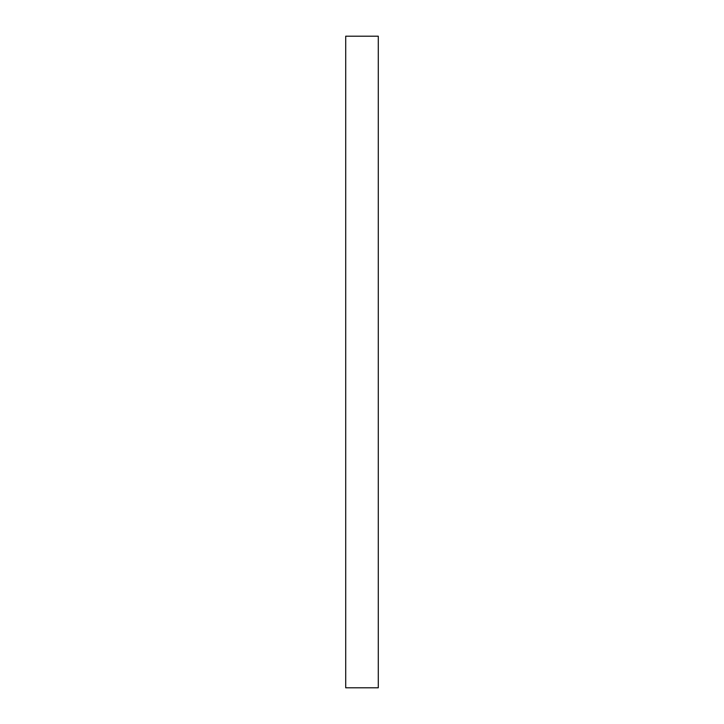 <?xml version="1.0" encoding="UTF-8"?>
<svg xmlns="http://www.w3.org/2000/svg" width="724" height="724" viewBox="0 0 724 724"><rect width="100%" height="100%" fill="white"/><g stroke="black" fill="none" stroke-linecap="round" stroke-linejoin="round"><path stroke-width="1.09" d="M378.29 687.8L378.29 36.2L378.29 687.8L345.71 687.8L345.71 36.2L378.29 36.2L345.71 36.2L345.71 687.8L378.29 687.8"/></g></svg>
